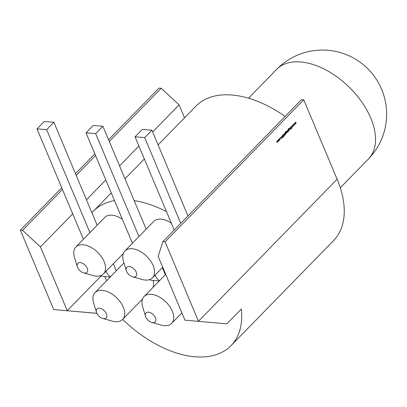 <?xml version="1.0" encoding="UTF-8"?>
<svg xmlns="http://www.w3.org/2000/svg" width="407" height="407" viewBox="0 0 407 407"><rect width="100%" height="100%" fill="white"/><g stroke="black" fill="none" stroke-linecap="round" stroke-linejoin="round"><path stroke-width="0.61" d="M145.787 317.002A6.415 3.795 -135.7 0 0 151.775 322.425A6.415 3.795 -135.7 0 0 155.433 317.781A6.415 3.795 -135.7 0 0 148.723 312.2A6.415 3.795 -135.7 0 0 145.548 316.346A6.415 3.795 -135.7 0 0 145.787 317.002M145.548 316.346L142.643 306.863A19.241 11.391 44.3 0 1 144.063 296.555A19.241 11.391 44.3 0 1 158.603 296.591A19.241 11.391 44.3 0 1 172.303 311.162A19.241 11.391 44.3 0 1 171.601 323.433A19.241 11.391 44.3 0 1 161.33 325.101L151.775 322.425M96.769 313.044A6.415 3.795 -135.7 0 0 102.762 318.472A6.415 3.795 -135.7 0 0 106.42 313.822A6.415 3.795 -135.7 0 0 99.705 308.247A6.415 3.795 -135.7 0 0 96.53 312.393A6.415 3.795 -135.7 0 0 96.769 313.044M96.53 312.393L93.625 302.905A19.241 11.391 44.3 0 1 95.045 292.597A19.241 11.391 44.3 0 1 109.585 292.638A19.241 11.391 44.3 0 1 123.29 307.204A19.241 11.391 44.3 0 1 122.583 319.475A19.241 11.391 44.3 0 1 112.312 321.143L102.762 318.472M126.618 271.403A6.415 3.795 -135.7 0 0 132.611 276.826A6.415 3.795 -135.7 0 0 136.269 272.181A6.415 3.795 -135.7 0 0 129.553 266.6A6.415 3.795 -135.7 0 0 126.379 270.747A6.415 3.795 -135.7 0 0 126.618 271.403M126.379 270.747L123.474 261.263A19.241 11.391 44.3 0 1 124.893 250.956A19.241 11.391 44.3 0 1 139.433 250.992A19.241 11.391 44.3 0 1 153.139 265.562A19.241 11.391 44.3 0 1 152.432 277.833A19.241 11.391 44.3 0 1 142.16 279.502L132.611 276.826M77.6 267.445A6.415 3.795 -135.7 0 0 83.593 272.873A6.415 3.795 -135.7 0 0 87.251 268.223A6.415 3.795 -135.7 0 0 80.54 262.647A6.415 3.795 -135.7 0 0 77.366 266.794A6.415 3.795 -135.7 0 0 77.6 267.445M77.366 266.794L74.461 257.305A19.241 11.391 44.3 0 1 75.88 246.998A19.241 11.391 44.3 0 1 90.415 247.039A19.241 11.391 44.3 0 1 104.121 261.604A19.241 11.391 44.3 0 1 103.419 273.875A19.241 11.391 44.3 0 1 93.147 275.544L83.593 272.873M153.047 287.347A19.241 11.391 -135.7 0 0 153.134 280.464M279.309 140.227L278.668 140.888L278.368 140.573L278.541 139.494L279.243 139.677L279.187 140.217M279.116 140.212L279.075 140.761L278.668 140.888M278.541 139.494L279.07 139.662M280.286 137.714L280.423 137.968L280.306 137.688M282.158 135.76L282.662 135.765L282.122 136.447L283.013 136.844L282.89 137.525L282.463 137.556L282.911 136.956L282.02 136.548L282.158 135.76L282.433 135.867M282.6 135.948L282.051 135.913M281.929 136.426L283.013 136.844M282.794 137.373L282.463 137.556M282.514 137.357L282.829 137.337M282.743 136.818L282.02 136.548M284.422 135.251L284.524 135.852L284.167 135.511L283.908 134.03L284.569 135.099L284.274 135.353M285.597 133.567L285.205 132.524L285.455 131.766L286.045 131.71L285.526 131.909L285.399 132.743L285.663 132.224L286.355 132.397L286.182 133.476L285.556 133.567M285.455 131.766L285.79 131.766M285.943 131.817L285.353 131.893M285.663 132.224L286.187 132.387M287.876 129.96L288.599 131.675L288.293 130.962L288.054 131.558L287.347 131.375L287.876 129.96M287.932 131.461L287.347 131.375M290.16 128.841L289.942 129.411L289.296 128.505L290.089 129.258L290.038 127.747L290.552 128.968L289.901 129.533M289.601 129.228L290.089 129.258M291.616 126.104L291.753 126.358L291.636 126.078M294.134 123.55L294.994 124.415L294.261 123.911L294.337 125.086L293.701 124.486L293.706 125.738L293.544 124.15L294.205 124.735L294.134 123.55M337.113 179.212L303.729 99.791L165.084 241.834L198.468 321.255L337.113 179.212A96.205 56.955 44.3 0 1 333.592 240.573L231.054 345.624A96.205 56.955 44.3 0 1 122.655 319.403M295.436 122.217L296.301 123.082L295.568 122.573L295.645 123.753L295.004 123.148L295.009 124.4L294.851 122.817L295.513 123.397L295.436 122.217M292.826 124.888L293.691 125.753L292.959 125.244L293.055 126.404L292.399 125.819L292.404 127.07L292.241 125.488L292.903 126.068L292.826 124.888M291.295 126.455L292.002 128.129L291.631 127.6L291.264 128.882L291.519 127.549L290.522 127.254L291.534 127.371L291.295 126.455M290.394 127.381L290.802 128.709L290.394 127.381M288.588 130.505L288.197 129.457L288.446 128.704L289.041 128.648L288.517 128.841L288.39 129.675L288.66 129.161L289.346 129.334L289.179 130.408L288.553 130.499M288.934 128.754L288.344 128.831M288.66 129.161L289.179 129.319M286.915 130.947L287.428 132.168L287.016 132.56L286.915 130.947M286.426 131.451L286.833 132.779L286.426 131.451M285.109 134.005L284.89 134.585L284.249 133.679L285.037 134.432L284.986 132.921L285.709 134.636L285.302 134.02L284.849 134.707M284.549 134.402L285.037 134.432M283.725 135.16L284.045 136.279L283.526 135.058L283.124 135.012L282.992 135.551L283.409 136.93L283.048 134.849L283.557 134.829L283.572 135.149M283.526 135.058L282.931 134.997M283.048 134.849L283.557 134.829L283.531 135.144M281.853 138.522L280.601 137.413L281.11 137.658L281.634 137.123L281.7 136.289L281.817 138.522M279.955 139.632L279.568 139.84L280.021 139.576L280.179 138.726L279.614 138.609L279.273 139.148L279.553 138.461L280.275 138.604L280.077 139.733L279.568 139.84M279.624 139.677L280.021 139.576M280.179 138.726L279.441 138.599M277.905 140.176L278.419 141.397L277.64 141.804L277.457 142.414L276.648 141.463L277.411 142.247L277.33 140.766L277.991 141.656L277.905 140.176M277.991 141.565L277.554 141.794M277.34 142.302L276.928 142.124M276.877 142.007L277.411 142.247M277.437 141.377L277.991 141.656M108.577 139.759L158.995 88.11L161.192 88.288L179.09 104.874L184.534 117.821M158.094 144.902L195.899 106.171A96.205 56.955 44.3 0 1 285.109 116.438M165.084 241.834L162.881 241.656L301.526 99.613L303.729 99.791M122.359 219.287A19.241 11.391 -135.7 0 0 104.762 217.404L75.88 246.998M146.164 229.166L134.157 200.61A96.205 56.955 44.3 0 1 166.504 211.655M165.328 274.766L162.352 267.674M97.146 225.208L91.926 212.79A96.205 56.955 44.3 0 1 93.361 211.223A96.205 56.955 44.3 0 1 114.509 200.615M116.316 270.808L113.334 263.716M104.614 276.546A78.246 46.322 -135.7 0 0 106.649 280.708M162.881 241.656L158.165 256.42L184.961 320.167L226.872 323.835L241.31 309.04A96.205 56.955 44.3 0 1 231.054 345.624M123.993 262.942A19.241 11.391 -135.7 0 0 123.931 263.003L95.045 292.597M171.372 223.245A19.241 11.391 -135.7 0 0 153.78 221.362L124.893 250.956M226.872 323.835L184.961 320.167M61.742 187.744L20.35 230.148L53.734 309.569L96.902 313.344M20.35 230.148L22.553 230.326L62.459 189.443M76.195 175.371L95.559 155.535M109.295 141.458L161.192 88.288M22.553 230.326L40.446 246.917L72.721 213.853M86.457 199.781L105.82 179.945M119.556 165.873L138.919 146.032M152.656 131.96L179.09 104.874M75.478 173.667L94.841 153.831M40.446 246.917L67.241 310.663L101.124 275.951M96.876 313.288L53.734 309.569M159.285 280.962L151.959 280.367A12.826 8.415 -85.4 0 1 149.552 279.614M132.428 243.238L86.025 132.86L93.249 125.463L102.895 126.241L134.157 200.61M154.528 275.687L155.418 275.763L155.128 275.071M138.94 236.564L95.676 133.638L102.895 126.241M155.418 275.763A12.826 8.415 94.6 0 0 159.625 280.611M95.676 133.638L86.025 132.86M105.51 271.734L106.4 271.805L106.11 271.118M89.927 232.606L46.657 129.68L53.882 122.283L44.231 121.505L37.012 128.902L46.657 129.68M106.4 271.805A12.826 8.415 94.6 0 0 110.607 276.653M91.926 212.79L53.882 122.283M110.266 277.004L102.94 276.414A12.826 8.415 -85.4 0 1 100.534 275.656M83.41 239.28L37.012 128.902M174.227 230.031L135.043 136.818L142.262 129.421L151.913 130.199L187.963 215.959M180.744 223.357L144.694 137.597L151.913 130.199M135.043 136.818L144.694 137.597M295.426 122.385L296.301 123.082M294.861 122.955L295.513 123.397M294.124 123.723L294.994 124.415M293.559 124.288L294.205 124.735M292.821 125.056L293.691 125.753M292.257 125.626L292.903 126.068M290.629 127.142L291.534 127.371M289.581 129.222L289.896 129.243L289.581 129.222M288.253 128.688L288.848 128.632M288.741 128.739L288.324 128.826L288.741 128.739M288.466 129.146L289.153 129.319M288.522 129.299L289.051 129.416L288.522 129.299L288.385 130.108L288.914 130.25L288.385 130.108M288.426 130.113L289.107 130.265L289.245 129.431L288.716 129.319L288.578 130.123L289.107 130.265M288.548 129.304L289.245 129.431M287.256 131.252L287.8 131.39L287.256 131.252M287.942 130.561L287.398 130.423L287.942 130.561M288.136 130.576L287.591 130.438L287.449 131.268L287.993 131.405L288.136 130.576L287.418 130.428M287.306 131.258L287.993 131.405M285.261 131.751L285.856 131.695M285.75 131.802L285.332 131.893L285.75 131.802M285.47 132.209L286.162 132.382M285.531 132.367L286.055 132.484L285.531 132.367L285.393 133.175L285.923 133.318L285.393 133.175M285.434 133.175L286.111 133.333L286.248 132.499L285.724 132.382L285.587 133.191L286.111 133.333M285.556 132.367L286.248 132.499M284.529 134.396L284.849 134.417L284.529 134.396M284.228 135.236L284.569 135.099M282.855 134.834L283.364 134.814M281.965 135.74L282.468 135.75M282.407 135.933L282.036 135.913L282.407 135.933M282.361 136.604L282.646 136.635M282.697 137.505L282.27 137.541M282.321 137.342L282.636 137.322M280.632 137.383L281.11 137.658M281.649 137.352L281.044 137.759L281.71 138.202L281.649 137.352L281.237 137.775L281.71 138.202M279.884 139.718L279.375 139.825M279.431 139.662L279.828 139.56M279.985 138.711L279.421 138.594L279.985 138.711M278.881 140.746L278.474 140.873M278.347 139.479L279.049 139.657M278.948 139.764L278.413 139.626L278.948 139.764M278.281 140.446L278.815 140.593L278.281 140.446M278.327 140.451L279.009 140.608L279.141 139.779L278.607 139.642L278.474 140.461L279.009 140.608M278.434 139.632L279.141 139.779M277.844 141.809L277.447 141.789M276.836 142.007L277.218 142.231L276.836 142.007M277.396 141.371L277.798 141.641L277.396 141.371M340.298 187.795L368.411 158.989A64.138 37.968 -135.7 0 0 370.762 118.081A64.138 37.968 -135.7 0 0 300.549 61.94A64.138 37.968 -135.7 0 0 276.618 69.388L248.504 98.194M368.411 158.989A64.138 64.138 0 0 0 381.639 89.337A64.138 64.138 0 0 0 276.618 69.388M152.432 277.833L162.734 267.282M103.419 273.875L123.316 253.49M122.583 319.475L142.486 299.089M171.601 323.433L181.898 312.881M93.361 211.223L111.259 192.887M124.995 178.815L144.358 158.979M144.063 296.555L165.71 274.374"/></g></svg>
